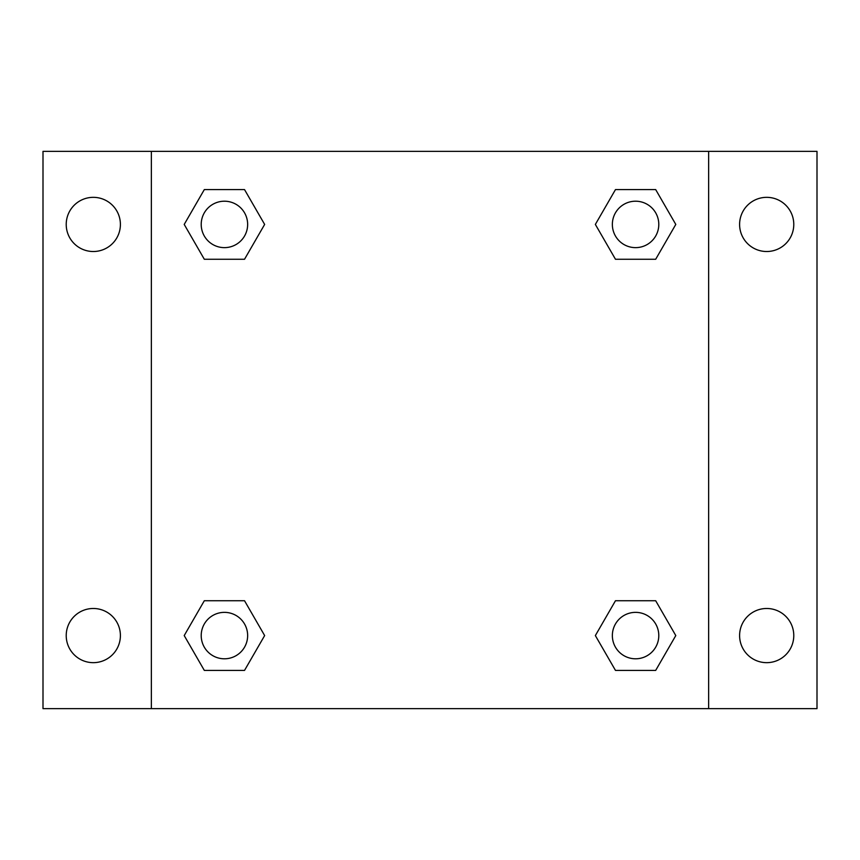 <?xml version="1.0" encoding="UTF-8"?>
<svg xmlns="http://www.w3.org/2000/svg" width="860" height="860" viewBox="0 0 860 860"><rect width="100%" height="100%" fill="white"/><g stroke="black" fill="none" stroke-linecap="round" stroke-linejoin="round"><path stroke-width="1.29" d="M43 151.36L817 151.36L817 708.64L43 708.64L43 151.36M766.69 197.338A27.09 27.09 0 0 1 793.78 224.428A27.09 27.09 0 0 1 766.69 251.518A27.09 27.09 0 0 1 739.6 224.428A27.09 27.09 0 0 1 766.69 197.338M766.69 608.482A27.09 27.09 0 0 1 793.78 635.572A27.09 27.09 0 0 1 766.69 662.662A27.09 27.09 0 0 1 739.6 635.572A27.09 27.09 0 0 1 766.69 608.482M93.31 608.482A27.09 27.09 0 0 1 120.4 635.572A27.09 27.09 0 0 1 93.31 662.662A27.09 27.09 0 0 1 66.22 635.572A27.09 27.09 0 0 1 93.31 608.482M93.31 197.338A27.09 27.09 0 0 1 120.4 224.428A27.09 27.09 0 0 1 93.31 251.518A27.09 27.09 0 0 1 66.22 224.428A27.09 27.09 0 0 1 93.31 197.338M204.314 600.742L244.53 600.742L264.644 635.572L244.53 670.402L204.314 670.402L184.212 635.572L204.314 600.742L244.53 600.742L204.314 600.742M615.47 189.598L655.686 189.598L675.788 224.428L655.686 259.258L615.47 259.258L595.356 224.428L615.47 189.598L655.686 189.598L615.47 189.598M151.36 708.64L151.36 151.36M708.64 151.36L708.64 708.64M204.314 189.598L244.53 189.598L264.644 224.428L244.53 259.258L204.314 259.258L184.212 224.428L204.314 189.598L244.53 189.598L204.314 189.598M615.47 600.742L655.686 600.742L675.788 635.572L655.686 670.402L615.47 670.402L595.356 635.572L615.47 600.742L655.686 600.742L615.47 600.742M655.686 670.402L615.47 670.402L655.686 670.402M658.792 635.572A23.22 23.22 0 0 0 623.962 615.47A23.22 23.22 0 0 0 623.962 655.686A23.22 23.22 0 0 0 658.792 635.572M244.53 670.402L204.314 670.402L244.53 670.402M247.648 635.572A23.22 23.22 0 0 0 212.818 615.47A23.22 23.22 0 0 0 212.818 655.686A23.22 23.22 0 0 0 247.648 635.572M655.686 259.258L615.47 259.258L655.686 259.258M658.792 224.428A23.22 23.22 0 0 0 623.962 204.314A23.22 23.22 0 0 0 623.962 244.53A23.22 23.22 0 0 0 658.792 224.428M244.53 259.258L204.314 259.258L244.53 259.258M247.648 224.428A23.22 23.22 0 0 0 212.818 204.314A23.22 23.22 0 0 0 212.818 244.53A23.22 23.22 0 0 0 247.648 224.428"/></g></svg>
